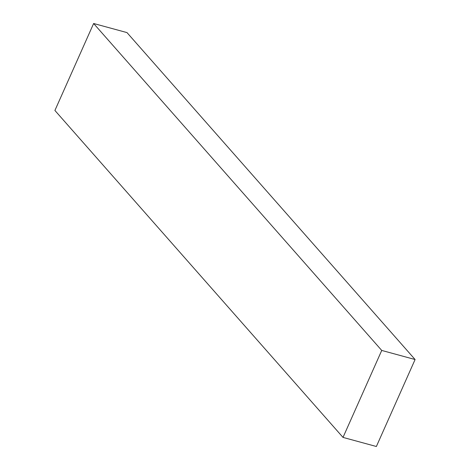 <?xml version="1.0" encoding="UTF-8"?>
<svg xmlns="http://www.w3.org/2000/svg" width="470" height="470" viewBox="0 0 470 470"><rect width="100%" height="100%" fill="white"/><g stroke="black" fill="none" stroke-linecap="round" stroke-linejoin="round"><path stroke-width="0.7" d="M343.012 437.406L381.734 350.438L415.092 359.532L376.37 446.5L343.012 437.406L54.908 110.468L93.63 23.5L126.988 32.594L415.092 359.532M93.63 23.5L381.734 350.438"/></g></svg>
